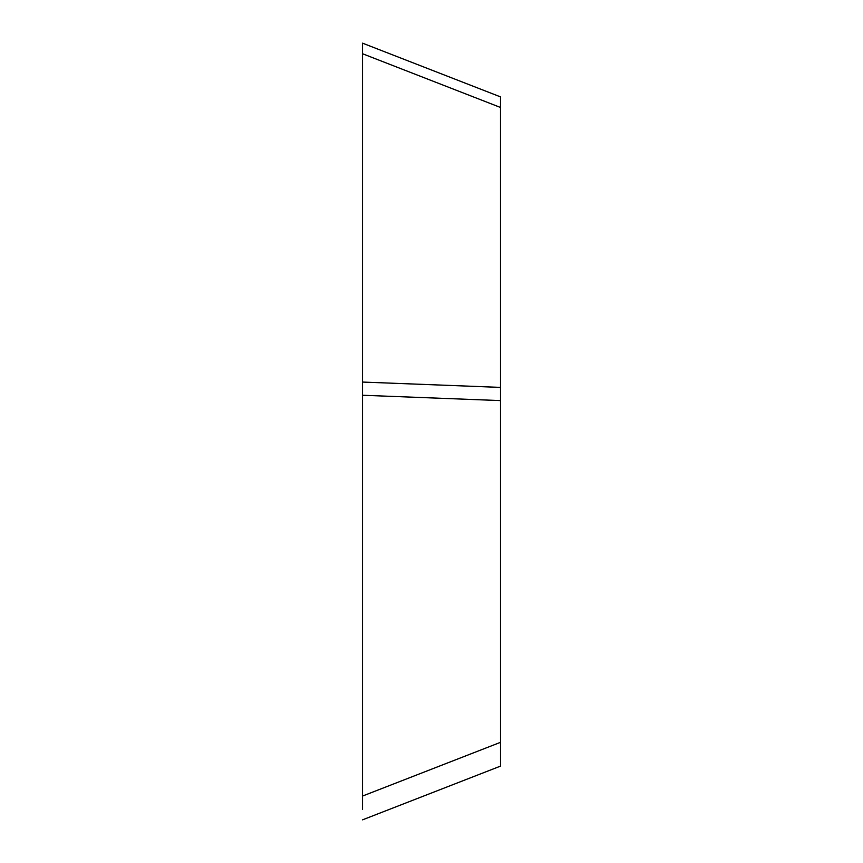 <?xml version="1.0" encoding="UTF-8"?>
<svg xmlns="http://www.w3.org/2000/svg" width="863" height="863" viewBox="0 0 863 863"><rect width="100%" height="100%" fill="white"/><g stroke="black" fill="none" stroke-linecap="round" stroke-linejoin="round"><path stroke-width="1.29" d="M362.525 819.85L500.486 766.128L500.475 107.454L362.514 53.733L362.514 796.064L362.514 43.15L500.486 96.872L500.475 107.454L500.475 96.872M500.475 400.594L362.514 395.254L362.514 382.061L362.514 395.254L362.514 382.061L500.475 387.401M362.514 809.267L362.514 796.064L500.475 742.342"/></g></svg>
